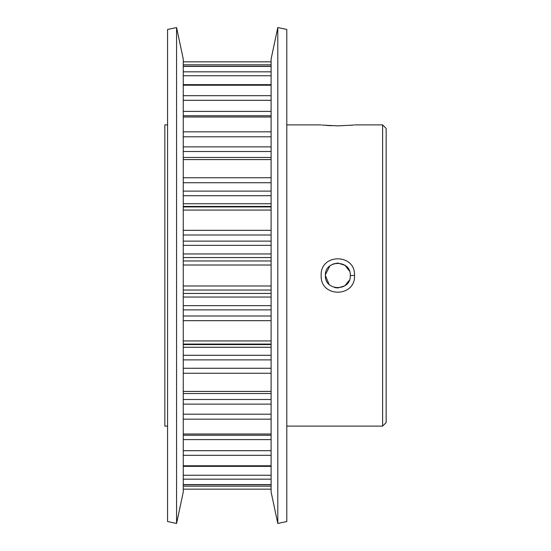 <?xml version="1.0" encoding="UTF-8"?>
<svg xmlns="http://www.w3.org/2000/svg" width="551" height="551" viewBox="0 0 551 551"><rect width="100%" height="100%" fill="white"/><g stroke="black" fill="none" stroke-linecap="round" stroke-linejoin="round"><path stroke-width="0.83" d="M349.878 125.359L353.287 125.029M337.859 125.876C359.362 124.801 359.355 124.801 337.839 125.876C316.308 124.801 316.308 124.801 337.859 125.876L337.839 125.876M321.157 275.479C320.138 253.26 355.567 253.281 354.527 275.5C355.553 297.712 320.152 297.774 321.157 275.5L321.157 275.479M350.298 275.5C351.083 259.452 324.622 259.431 325.386 275.486C324.629 291.582 351.07 291.548 350.298 275.5L354.527 275.5M271.106 466.346L183.263 466.346M271.106 435.235L183.263 435.235M382.614 124.891L386.155 128.431L386.155 422.569L382.614 426.109L382.614 124.891L354.527 124.891M325.386 275.486L329.085 284.357M334.471 287.491L337.839 287.953M337.853 287.953L344.788 285.838L349.348 280.266M167.566 426.109L164.845 426.109L164.845 124.891L167.566 124.891M325.903 125.373L331.523 125.738M277.794 523.45L286.802 521.535L286.802 29.465L277.794 27.55L277.794 523.45L271.106 491.995L271.106 59.005L277.794 27.55M176.575 523.45L183.263 491.995L183.263 59.005L176.575 27.55L176.575 523.45L167.566 521.535L167.566 29.465L176.575 27.55M349.486 271.078L344.94 265.265L337.859 263.047M337.839 263.047L333.066 263.998M329.829 265.968L325.414 274.68M271.106 489.164L183.263 489.164M183.263 61.836L271.106 61.836M271.106 235.008L183.263 235.008M271.106 182.739L183.263 182.739M271.106 136.8L183.263 136.8M271.106 100.303L183.263 100.303M271.106 115.751L183.263 115.751M183.263 399.496L271.106 399.496M271.106 297.044L183.263 297.044M183.263 305.653L271.106 305.653M183.263 253.956L271.106 253.956M271.106 245.347L183.263 245.347M271.106 151.504L183.263 151.504M183.263 435.249L271.106 435.249M271.106 347.268L183.263 347.268M183.263 355.292L271.106 355.292M183.263 203.732L271.106 203.732M271.106 195.708L183.263 195.708M183.263 486.189L271.106 486.189M271.106 64.811L183.263 64.811M271.106 290.033L183.263 290.033M183.263 293.449L271.106 293.449M271.106 257.551L183.263 257.551M183.263 260.967L271.106 260.967M271.106 265.017L183.263 265.017M183.263 285.983L271.106 285.983M271.106 359.879L183.263 359.879M183.263 368.261L271.106 368.261M271.106 373.254L183.263 373.254M183.263 391.41L271.106 391.41M271.106 439.602L183.263 439.602M183.263 450.697L271.106 450.697M271.106 455.298L183.263 455.298M183.263 465.774L271.106 465.774M183.263 191.121L271.106 191.121M183.263 177.746L271.106 177.746M271.106 159.59L183.263 159.59M183.263 111.398L271.106 111.398M183.263 95.702L271.106 95.702M271.106 85.226L183.263 85.226M183.263 241.118L271.106 241.118M271.106 206.432L183.263 206.432M183.263 206.928L271.106 206.928M183.263 230.325L271.106 230.325M271.106 210.076L183.263 210.076M271.106 344.072L183.263 344.072M183.263 344.568L271.106 344.568M271.106 309.882L183.263 309.882M183.263 315.992L271.106 315.992M271.106 320.675L183.263 320.675M183.263 340.924L271.106 340.924M183.263 475.251L271.106 475.251M271.106 479.17L183.263 479.17M183.263 484.591L271.106 484.591M271.106 75.749L183.263 75.749M183.263 71.83L271.106 71.83M271.106 66.409L183.263 66.409M271.106 404.124L183.263 404.124M183.263 414.2L271.106 414.2M271.106 419.173L183.263 419.173M183.263 433.995L271.106 433.995M183.263 146.876L271.106 146.876M183.263 131.827L271.106 131.827M271.106 117.005L183.263 117.005M321.157 124.891L286.802 124.891M382.614 426.109L286.802 426.109M271.106 393.531L183.263 393.531M271.106 484.742L183.263 484.742M183.263 66.258L271.106 66.258M183.263 84.654L271.106 84.654M183.263 115.765L271.106 115.765M183.263 157.469L271.106 157.469"/></g></svg>
